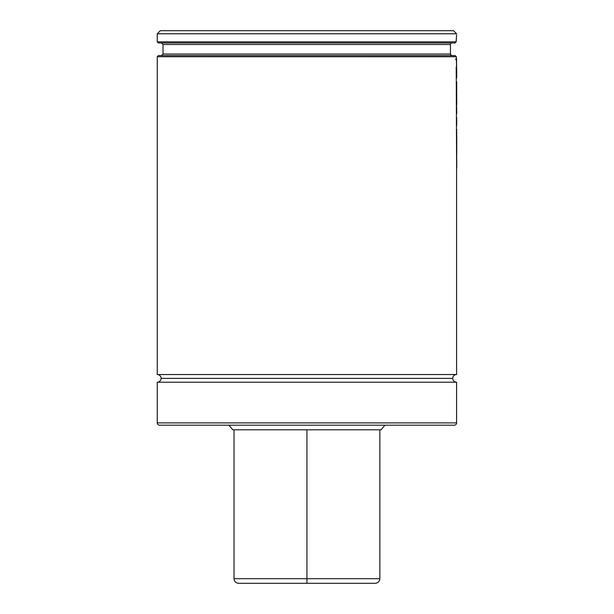 <?xml version="1.0" encoding="UTF-8"?>
<svg xmlns="http://www.w3.org/2000/svg" width="614" height="614" viewBox="0 0 614 614"><rect width="100%" height="100%" fill="white"/><g stroke="black" fill="none" stroke-linecap="round" stroke-linejoin="round"><path stroke-width="0.92" d="M456.417 58.13L456.325 56.718L157.261 56.718L158.412 55.567L455.197 55.567L158.412 55.567L157.261 56.718L157.261 374.54A3.837 3.837 0 0 1 161.098 378.377A3.837 3.837 0 0 0 157.261 374.54L456.586 374.54A3.837 3.837 0 0 0 452.748 378.377A3.837 3.837 0 0 1 456.586 374.54L456.586 166.962L456.586 374.54L157.261 374.54L157.261 56.718L456.325 56.749M452.748 378.377L161.098 378.377L452.748 378.377A3.837 3.837 0 0 0 456.586 382.215L456.586 422.892A2.302 2.302 0 0 1 454.283 425.195A2.302 2.302 0 0 0 456.586 422.892L456.586 382.215L157.261 382.215A3.837 3.837 0 0 0 161.098 378.377A3.837 3.837 0 0 1 157.261 382.215L157.261 422.892L157.261 382.215L456.586 382.215A3.837 3.837 0 0 1 452.748 378.377M450.868 43.441L450.438 44.216M163.017 44.515L163.017 54.032L450.515 54.032L450.96 55.068L452.127 55.567L450.96 55.068L450.515 54.032L450.4 44.515L163.017 44.515L450.4 44.515L163.017 44.515L161.482 42.98M384.924 425.195L381.064 429.8L384.924 425.195M232.783 429.8L228.922 425.195L232.783 429.8L381.064 429.8L306.923 429.8L306.923 578.695L234.011 578.695L306.923 578.695L306.923 429.8L232.783 429.8M159.563 425.195A2.302 2.302 0 0 1 157.261 422.892L456.586 422.892L157.261 422.892A2.302 2.302 0 0 0 159.563 425.195L454.283 425.195L159.563 425.195M455.151 55.567L456.325 56.718L456.586 68.192L456.563 60.018L455.434 59.097M456.509 59.328L456.563 60.011M456.233 40.002L456.532 35.589M456.586 34.921L456.156 41.829L157.261 41.829L157.261 33.77L160.331 30.7L157.261 33.77L456.586 33.77L453.516 30.7L456.586 33.77L157.261 33.77L157.261 41.829L456.156 41.829L455.051 42.98L456.156 41.829M453.516 30.7L160.331 30.7L453.516 30.7M157.261 41.829L158.412 42.98L454.982 42.98M158.412 42.98L455.051 42.98M450.515 54.032L163.017 54.032L450.515 54.032L450.4 44.515M451.19 55.26L450.722 54.738M456.202 40.708L456.417 37.055M456.517 35.758L456.563 35.19M456.57 60.095L456.417 58.115M456.67 82.621L456.739 89.429L456.67 82.621M456.739 77.901L456.67 69.083L456.739 77.901M456.724 83.289L456.739 81.777L456.724 83.289M456.732 89.882L456.739 89.429L456.732 89.882M456.67 129.301L456.67 136.024L456.67 129.301M456.67 117.305L456.739 124.135L456.67 117.305M456.67 106.851L456.739 113.659L456.67 106.851M456.67 89.145L456.739 104.326L456.67 89.145M456.701 104.326L456.524 105.877L456.701 104.326M456.586 124.711L456.724 125.916L456.586 124.711M456.701 131.726L456.739 133.614L456.701 131.726M456.739 135.64L456.739 152.418L456.739 135.64M456.724 153.638L456.67 141.404M456.739 152.418L456.739 142.141M456.732 153.416L456.701 154.175M456.67 153.016L456.739 168.152L456.67 153.016M456.217 66.964L456.586 166.271L456.217 66.964M306.923 583.3L238.616 583.3L306.923 583.3L306.923 578.695L379.836 578.695C379.559 581.489 378.024 583.024 375.231 583.3L306.923 583.3L375.231 583.3L306.923 583.3L306.923 578.695L379.836 578.695L234.011 578.695C234.287 581.489 235.822 583.024 238.616 583.3L306.923 583.3M163.017 54.032L161.482 55.567M234.011 429.8L234.011 578.695M379.836 429.8L379.836 578.695"/></g></svg>
